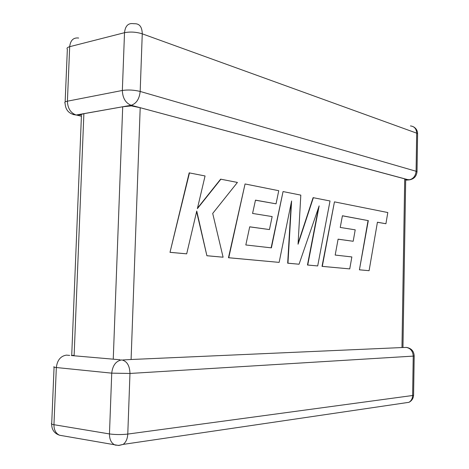 <?xml version="1.0" encoding="UTF-8"?>
<svg xmlns="http://www.w3.org/2000/svg" width="469" height="469" viewBox="0 0 469 469"><rect width="100%" height="100%" fill="white"/><g stroke="black" fill="none" stroke-linecap="round" stroke-linejoin="round"><path stroke-width="0.7" d="M417.005 172.035L416.091 171.261L416.677 133.155L142.259 33.821L140.178 91.455L416.091 171.261C415.587 176.133 413.177 179.017 408.868 179.926L131.144 105.267L131.349 105.894L140.196 107.706L131.091 359.506L123.095 359.946M73.006 114.495L76.242 115.052L81.178 114.799C80.897 114.583 81.799 114.207 83.881 113.691L122.702 106.774L131.349 105.894M410.146 179.779L405.685 179.504M406.6 347.429L401.968 347.552L404.712 178.865L405.685 179.457M54.087 366.74C53.202 367.01 53.953 367.274 56.333 367.526L53.953 424.703L109.459 433.931L111.739 373.154L56.333 367.526C57.247 360.18 60.612 356.041 66.422 355.121L69.711 355.408M83.881 113.691L74.114 355.789L71.376 355.555M120.058 359.77L113.252 359.178L122.702 106.774M121.764 359.916C115.984 360.931 112.642 365.339 111.739 373.154L129.972 373.453L127.779 434.077L412.626 395.502L413.236 356.112L129.972 373.453C129.708 365.638 126.97 361.13 121.764 359.916L121.922 359.934M74.114 355.789L113.252 359.178M401.968 347.552L131.091 359.506M404.712 178.865L140.196 107.706M342.411 215.822L368.048 220.588L359.418 269.822L369.091 270.689L377.428 222.212L385.917 223.736L377.416 222.271M385.917 223.736L387.81 212.539L334.45 201.858L322.303 266.369L349.745 268.901L351.856 256.942L335.183 255.06L338.096 239.161L353.18 241.265L355.215 229.833L340.242 227.447L342.423 215.758L368.048 220.588M368.317 220.577L359.418 269.822M359.688 269.822L369.091 270.689M334.45 201.858L322.027 266.369L349.745 268.901M338.085 239.208L353.18 241.265M313.374 197.637L298.055 244.232L300.811 195.122L283.053 191.569L271.404 247.861L245.82 244.97L249.707 226.808L269.452 229.57L272.155 216.572L252.574 213.448L255.482 200.134L276.048 203.827L278.75 190.707L245.058 183.965L228.749 257.733L279.137 262.382L291.601 200.972L287.96 263.197L299.052 264.223L319.16 205.873L307.74 265.026L317.695 265.941L330.029 200.972L313.099 197.66L298.114 243.206M283.053 191.569L271.129 247.831M249.696 226.861L269.452 229.57M255.464 200.204L276.048 203.827M245.058 183.965L228.462 257.739L279.137 262.382M291.208 202.919L287.673 263.203L299.052 264.223M318.539 207.679L307.459 265.026L317.695 265.941M220.928 179.135L197.373 208.658L205.059 175.957L189.183 172.868L170.001 252.345L186.691 253.846L196.751 211.027L206.899 255.746L223.092 257.211L212.703 213.436L237.42 182.435L220.635 179.158L197.49 208.16M189.482 172.838L170.001 252.345M170.3 252.334L186.691 253.846M196.605 211.666L206.899 255.746M207.198 255.74L223.092 257.211M124.514 32.695L69.682 46.689L67.413 101.193L122.345 90.464L124.514 32.695C125.258 25.918 128.225 22.911 133.413 23.679L135.154 23.731C139.733 23.849 142.101 27.214 142.259 33.821C136.198 31.956 130.282 31.581 124.514 32.695M406.148 402.73L408.956 402.314C411.788 400.819 413.336 398.462 413.582 395.256L412.626 395.502C412.491 398.586 411.266 400.86 408.956 402.314L123.159 444.395L118.528 445.444M123.159 444.395C125.956 442.273 127.492 438.832 127.779 434.077C121.436 434.769 115.327 434.722 109.459 433.931C109.465 439.576 111.346 443.287 115.104 445.069L119.138 445.409L123.159 444.395M118.616 445.462L59.604 435.244C55.834 433.526 53.947 430.014 53.953 424.703C51.567 424.281 50.828 423.812 51.725 423.284L54.07 367.168M406.031 347.371C410.457 348.121 412.861 351.035 413.236 356.112L414.186 355.989L413.588 395.062M62.248 435.713L59.604 435.244C54.357 433.473 51.707 429.751 51.66 424.07M407.063 347.517C411.589 348.543 413.963 351.369 414.186 355.989L414.191 355.883M410.428 125.932C414.326 126.343 416.408 128.752 416.677 133.155L417.598 133.729C417.521 130.64 416.155 128.336 413.511 126.818M417.592 134.122L417.017 171.718C416.466 176.549 413.746 179.287 408.868 179.926L408.704 179.938M65.144 102.008L67.348 49.327C66.539 48.213 67.319 47.334 69.682 46.689C70.438 40.281 73.428 37.397 78.657 38.036M140.178 91.455C134.07 89.948 128.125 89.62 122.345 90.464C122.638 98.009 125.522 102.934 131.009 105.232L131.332 105.232C136.45 103.467 139.399 98.877 140.178 91.455M131.144 105.267L76.107 115.016C70.59 112.912 67.694 108.304 67.413 101.193C65.05 101.691 64.276 102.383 65.091 103.268C65.49 110.197 69.16 114.114 76.107 115.016L76.242 115.052M408.605 179.932L405.673 180.16M71.634 355.432L74.131 355.338M81.407 116.23L76.57 115.063M81.442 115.433L71.722 355.361M405.691 179.287L402.965 347.476"/></g></svg>
